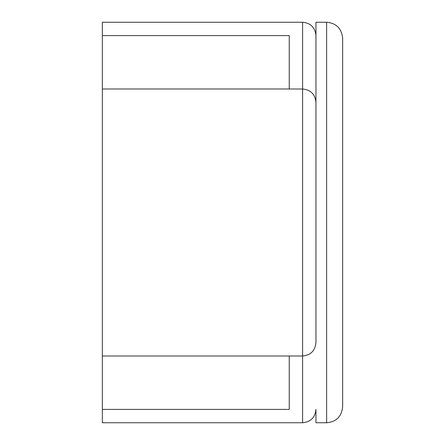 <?xml version="1.0" encoding="UTF-8"?>
<svg xmlns="http://www.w3.org/2000/svg" width="445" height="445" viewBox="0 0 445 445"><rect width="100%" height="100%" fill="white"/><g stroke="black" fill="none" stroke-linecap="round" stroke-linejoin="round"><path stroke-width="0.67" d="M326.63 22.25L315.95 22.25L315.95 35.6C315.143 27.507 310.693 23.057 302.6 22.25L102.35 22.25L102.35 422.75L302.6 422.75C310.693 421.943 315.143 417.493 315.95 409.4L315.95 422.75L326.63 422.75C336.27 421.888 341.61 416.548 342.65 406.73L342.65 38.27C341.61 28.452 336.27 23.112 326.63 22.25L326.63 422.75M102.35 356L302.6 356C310.693 355.193 315.143 350.743 315.95 342.65L315.95 35.6L315.95 342.65M102.35 89L302.6 89C310.693 89.807 315.143 94.257 315.95 102.35M289.25 356L289.25 409.4L102.35 409.4M102.35 35.6L289.25 35.6L289.25 89M302.6 22.25L302.6 422.75"/></g></svg>
